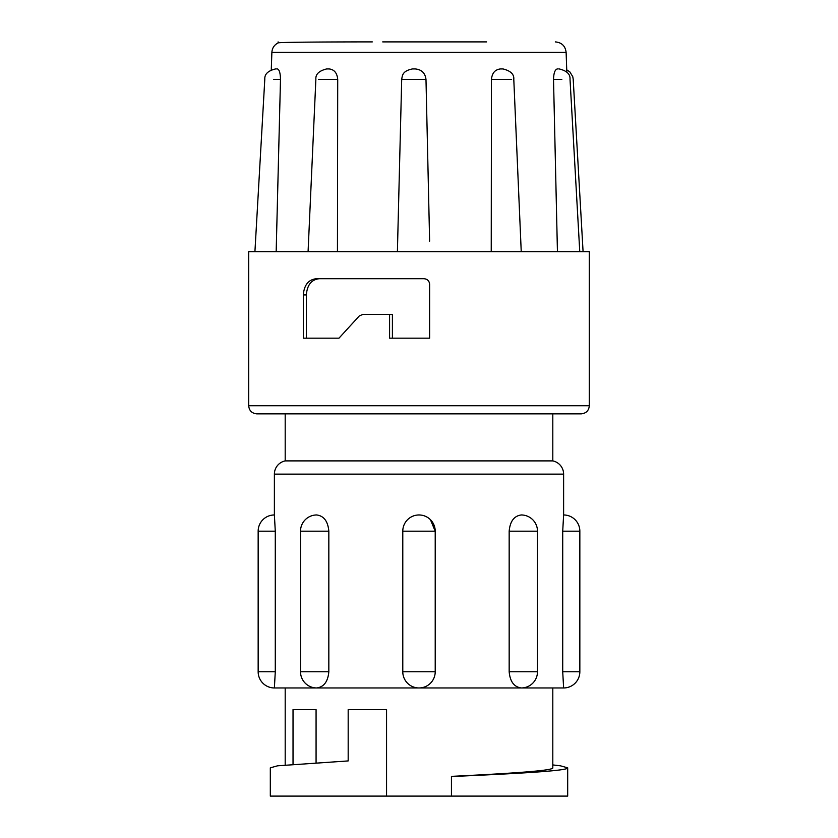 <?xml version="1.0" encoding="UTF-8"?>
<svg xmlns="http://www.w3.org/2000/svg" width="838" height="838" viewBox="0 0 838 838"><rect width="100%" height="100%" fill="white"/><g stroke="black" fill="none" stroke-linecap="round" stroke-linejoin="round"><path stroke-width="1.26" d="M351.415 41.9L372.302 41.9C317.12 41.9 277.273 42.277 278.101 42.937M278.101 41.9L278.101 42.916M382.715 41.9L486.585 41.9M589.303 405.749L589.303 251.672L248.697 251.672L248.697 405.749L589.303 405.749C588.863 410.63 586.16 413.333 581.195 413.867L256.805 413.867C251.84 413.333 249.137 410.63 248.697 405.749M359.272 315.968L362.864 314.386L389.586 314.386L389.586 338.175L429.632 338.175L429.632 284.113C429.171 280.74 427.223 278.939 423.777 278.698L316.555 278.698C308.552 279.494 304.142 284.899 303.314 294.924L303.314 338.175L338.971 338.175L359.272 315.968M415.177 68.936L412.506 68.936L415.177 68.936C421.629 69.533 425.233 73.063 425.987 79.495L429.622 241.145M491.236 251.672L491.456 79.495C492.032 73.063 495.038 69.544 500.485 68.936L502.695 68.936L500.485 68.936M557.438 251.672L553.52 79.495C553.698 73.063 554.976 69.544 557.333 68.936L558.244 68.936M285.192 460.9L552.808 460.9L552.808 413.867L285.192 413.867L285.192 460.9A13.513 13.513 0 0 0 274.382 474.14L274.382 514.961A16.215 16.215 0 0 0 258.156 531.187L258.156 671.751A16.215 16.215 0 0 0 274.382 687.967L275.283 671.751L275.283 531.187L274.382 514.961M552.808 460.9A13.513 13.513 0 0 1 563.618 474.14L563.618 514.961L562.717 531.187L562.717 671.751L563.618 687.967L316.733 687.967C323.908 687.013 327.941 681.608 328.831 671.751L328.831 531.187C327.941 521.33 323.908 515.925 316.733 514.961A16.215 16.215 0 0 0 300.517 531.187L300.517 671.751A16.215 16.215 0 0 0 316.733 687.967L274.382 687.967M509.169 671.751C510.059 681.598 514.092 687.013 521.267 687.967A16.215 16.215 0 0 0 537.483 671.751L509.169 671.751L509.169 531.187C510.059 521.33 514.092 515.925 521.267 514.961A16.215 16.215 0 0 1 537.483 531.187L509.169 531.187M579.844 531.187L562.717 531.187L563.618 514.961A16.215 16.215 0 0 1 579.844 531.187L579.844 671.751A16.215 16.215 0 0 1 563.618 687.967M435.215 671.751L435.215 531.187L402.785 531.187L402.785 671.751A16.215 16.215 0 0 0 419 687.967A16.215 16.215 0 0 0 435.215 671.751L402.785 671.751M552.808 764.937L560.402 765.806L567.682 767.828C568.772 770.74 518.041 773.589 451.441 776.533L451.441 776.365C509.86 773.484 553.74 770.688 552.808 767.828L552.808 687.967L521.267 687.967M316.733 687.967L285.192 687.967L285.192 764.937M293.028 764.225L293.028 709.597L316.073 709.597L316.073 762.622M386.559 796.1L270.318 796.1L270.318 767.828L277.598 765.806L348.179 760.925L348.179 709.597L386.559 709.597L386.559 796.1L451.441 796.1L451.441 776.533M567.682 767.828L567.682 796.1L451.441 796.1M430.46 519.707L435.194 531.187M561.827 79.495L553.52 79.495M511.589 79.495L491.456 79.495M425.987 79.495L401.695 79.474C402.355 76.101 401.873 70.989 412.506 68.936M327.019 68.936L329.125 68.936C334.299 69.533 337.169 73.063 337.714 79.495L318.576 79.495M276.655 68.936L277.388 68.936C279.326 69.533 280.363 73.063 280.489 79.495L273.796 79.495M337.714 79.495L337.442 251.672M280.489 79.495L276.173 251.672M552.808 413.867L581.195 413.867M306.341 338.175L306.341 294.924C307.179 284.868 311.547 279.463 319.456 278.698M392.404 338.175L392.404 314.386L389.586 314.386M566.813 72.047L566.121 52.333L271.879 52.333C272.193 48.017 274.277 44.864 278.143 42.906M563.618 474.14L274.382 474.14M579.844 671.751L562.717 671.751M275.283 671.751L258.156 671.751M275.283 531.187L258.156 531.187M328.831 671.751L300.517 671.751M328.831 531.187L300.517 531.187M306.341 294.924L303.314 294.924M537.483 531.187L537.483 671.751M435.215 531.187A16.215 16.215 0 0 0 419 514.961A16.215 16.215 0 0 0 402.785 531.187M566.121 52.333C565.315 45.964 561.711 42.487 555.322 41.9M583.08 251.672L573.192 79.128L572.773 76.698L569.83 71.879L566.729 69.837M579.76 251.672L570.008 79.139C570.353 74.163 566.76 70.759 559.208 68.936M521.236 251.672L513.788 79.275C514.207 74.257 510.604 70.811 502.978 68.936M308.08 251.672L315.874 79.254C315.465 74.247 319.058 70.801 326.673 68.936M254.92 251.672L264.808 79.128C264.504 74.111 268.108 70.706 275.597 68.936M401.695 79.474L397.401 251.672M271.879 52.333L271.271 69.837"/></g></svg>
